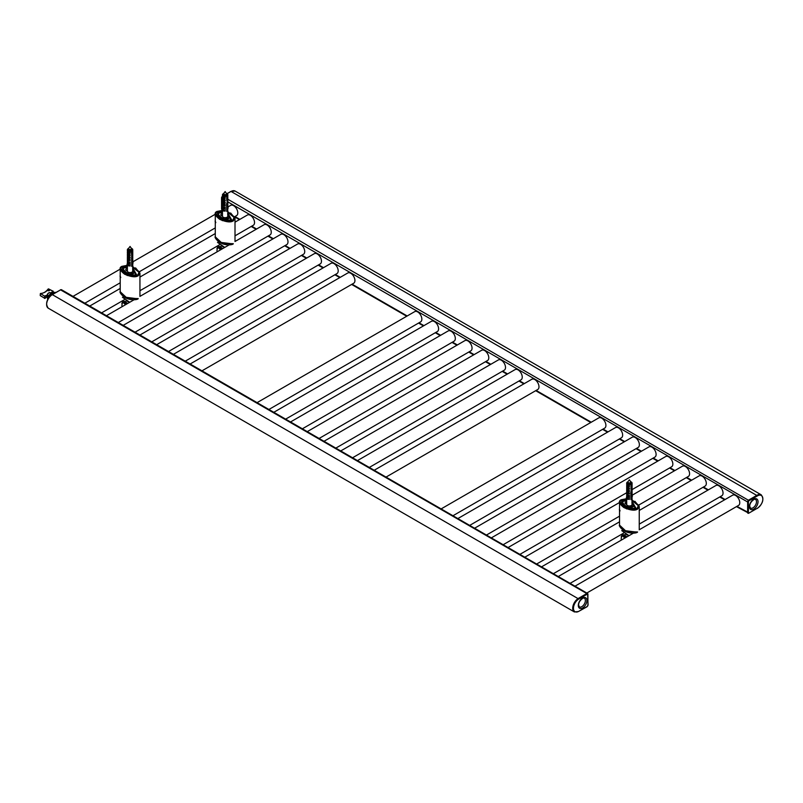 <?xml version="1.0" encoding="UTF-8"?>
<svg xmlns="http://www.w3.org/2000/svg" width="803" height="803" viewBox="0 0 803 803"><rect width="100%" height="100%" fill="white"/><g stroke="black" fill="none" stroke-linecap="round" stroke-linejoin="round"><path stroke-width="1.2" d="M268.905 409.47L420.621 321.873A5.912 3.413 -120 0 0 421.535 317.135A5.912 3.413 -120 0 0 417.67 311.925A5.912 3.413 -120 0 0 414.709 311.634L257.07 402.644M452.962 515.737L604.679 428.14A5.912 3.413 -120 0 0 605.592 423.402A5.912 3.413 -120 0 0 601.728 418.182A5.912 3.413 -120 0 0 598.767 417.891L441.128 508.911M235.008 235.831L253.296 225.272A5.912 3.413 -120 0 0 254.21 220.534A5.912 3.413 -120 0 0 250.345 215.314A5.912 3.413 -120 0 0 247.384 215.023L235.008 222.17M285.637 419.136L437.354 331.539A5.912 3.413 -120 0 0 438.267 326.791A5.912 3.413 -120 0 0 434.403 321.581A5.912 3.413 -120 0 0 431.442 321.29L273.803 412.3M469.695 525.393L621.412 437.796A5.912 3.413 -120 0 0 622.325 433.058A5.912 3.413 -120 0 0 618.461 427.848A5.912 3.413 -120 0 0 615.5 427.557L457.861 518.567M118.312 322.525L270.029 234.928A5.912 3.413 -120 0 0 270.942 230.19A5.912 3.413 -120 0 0 267.078 224.981A5.912 3.413 -120 0 0 264.117 224.689L234.988 241.502M302.37 428.792L454.086 341.195A5.912 3.413 -120 0 0 455 336.457A5.912 3.413 -120 0 0 451.135 331.248A5.912 3.413 -120 0 0 448.174 330.946L290.535 421.966M486.427 535.059L638.144 447.462A5.912 3.413 -120 0 0 639.058 442.724A5.912 3.413 -120 0 0 635.193 437.505A5.912 3.413 -120 0 0 632.232 437.213L474.593 528.223M135.045 332.191L286.761 244.594A5.912 3.413 -120 0 0 287.675 239.856A5.912 3.413 -120 0 0 283.81 234.637A5.912 3.413 -120 0 0 280.849 234.346L123.21 325.356M319.102 438.458L470.819 350.861A5.912 3.413 -120 0 0 471.732 346.113A5.912 3.413 -120 0 0 467.868 340.904A5.912 3.413 -120 0 0 464.907 340.613L307.268 431.623M503.16 544.715L654.877 457.118A5.912 3.413 -120 0 0 655.79 452.38A5.912 3.413 -120 0 0 651.926 447.171A5.912 3.413 -120 0 0 648.965 446.88L491.326 537.89M151.777 341.847L303.494 254.25A5.912 3.413 -120 0 0 304.407 249.512A5.912 3.413 -120 0 0 300.543 244.303A5.912 3.413 -120 0 0 297.582 244.012L139.943 335.022M335.835 448.114L487.551 360.517A5.912 3.413 -120 0 0 488.465 355.779A5.912 3.413 -120 0 0 484.6 350.56A5.912 3.413 -120 0 0 481.639 350.269L324 441.289M632.081 489.609L671.609 466.784A5.912 3.413 -120 0 0 672.523 462.036A5.912 3.413 -120 0 0 668.658 456.827A5.912 3.413 -120 0 0 665.697 456.536L508.058 547.546M168.51 351.513L320.226 263.916A5.912 3.413 -120 0 0 321.14 259.168A5.912 3.413 -120 0 0 317.275 253.959A5.912 3.413 -120 0 0 314.314 253.668L156.675 344.678M352.567 457.77L504.284 370.173A5.912 3.413 -120 0 0 505.197 365.435A5.912 3.413 -120 0 0 501.333 360.226A5.912 3.413 -120 0 0 498.372 359.935L340.733 450.945M638.857 505.017L688.342 476.44A5.912 3.413 -120 0 0 689.255 471.702A5.912 3.413 -120 0 0 685.391 466.493A5.912 3.413 -120 0 0 682.43 466.192L632.212 495.19M185.242 361.169L336.959 273.572A5.912 3.413 -120 0 0 337.872 268.834A5.912 3.413 -120 0 0 334.008 263.625A5.912 3.413 -120 0 0 331.047 263.324L173.408 354.344M369.3 467.436L521.017 379.839A5.912 3.413 -120 0 0 521.93 375.101A5.912 3.413 -120 0 0 518.065 369.882A5.912 3.413 -120 0 0 515.104 369.591L357.465 460.601M639.248 524.108L705.074 486.106A5.912 3.413 -120 0 0 705.988 481.358A5.912 3.413 -120 0 0 702.123 476.149A5.912 3.413 -120 0 0 699.162 475.858L639.248 510.447M201.975 370.835L353.691 283.238A5.912 3.413 -120 0 0 354.605 278.49A5.912 3.413 -120 0 0 350.74 273.281A5.912 3.413 -120 0 0 347.779 272.99L190.14 364M386.032 477.092L537.749 389.495A5.912 3.413 -120 0 0 538.662 384.757A5.912 3.413 -120 0 0 534.798 379.548A5.912 3.413 -120 0 0 531.837 379.257L374.198 470.267M570.08 583.359L721.807 495.762A5.912 3.413 -120 0 0 722.72 491.024A5.912 3.413 -120 0 0 718.856 485.805A5.912 3.413 -120 0 0 715.895 485.514L639.228 529.779M586.812 593.015L738.539 505.418A5.912 3.413 -120 0 0 739.453 500.681A5.912 3.413 -120 0 0 735.588 495.471A5.912 3.413 -120 0 0 732.627 495.18L574.988 586.19M234.617 216.74L236.574 215.616A5.912 3.413 -120 0 0 237.477 210.868A5.912 3.413 -120 0 0 233.613 205.658A5.912 3.413 -120 0 0 230.652 205.367L227.972 206.913M121.946 266.335L127.065 265.371L121.946 266.335C118.784 267.7 119.677 270.32 124.606 274.194C131.12 277.005 135.657 277.517 138.216 275.73L139.702 272.117L132.806 266.676L139.943 273.211L135.577 267.881M132.696 267.369L132.736 266.054L132.736 267.339A2.69 1.556 180 0 1 132.766 267.57A2.69 1.556 180 0 1 132.646 268.031L132.716 268.031A2.76 1.596 0 0 0 132.836 267.57A2.76 1.596 0 0 0 132.806 267.329L138.999 272.307L137.634 275.389C135.787 276.945 131.853 276.543 125.83 274.204C120.601 270.39 119.496 267.881 122.528 266.666L127.386 265.843M137.875 298.806L124.756 297.16M127.386 268.614A1.887 1.084 0 0 0 125.73 269.688A1.887 1.084 0 0 0 126.272 270.46L127.396 271.103M129.956 272.578L131.22 273.311A1.887 1.084 0 0 0 133.268 273.552A1.887 1.084 0 0 0 134.432 272.548A1.887 1.084 0 0 0 133.88 271.775L132.736 271.163A2.69 1.556 180 0 1 131.009 272.488A2.69 1.556 180 0 1 128.179 272.127A2.69 1.556 180 0 1 127.386 271.033L127.386 265.562M132.836 269.216L135.767 274.405C134.743 275.519 131.772 274.967 126.864 272.759C123.441 270.209 122.618 268.573 124.385 267.831L127.386 267.469M132.836 268.162L136.701 274.897C134.743 276.312 131.15 275.76 125.91 273.241C121.996 270.541 121.173 268.553 123.461 267.248L127.386 266.646M124.806 301.396L127.225 303.193M126.091 300.784L129.664 302.319M122.447 302.651L122.588 302.089C121.394 303.986 121.634 303.976 123.331 302.079M122.698 301.777L125.971 304.447M122.076 303.303L122.377 302.731M123.732 301.777L124.686 301.326L123.732 301.767M122.749 301.727L123.501 301.386L126.493 304.146M123.883 301.988L125.208 301.486M136.47 312.046L137.393 311.664M121.875 305.632L122.136 306.656M217.011 211.44L222.14 210.486L217.011 211.44C213.859 212.815 214.742 215.435 219.671 219.299C226.185 222.12 230.732 222.632 233.292 220.835L234.777 217.232L227.891 211.701L235.008 218.316L230.642 212.986M227.901 212.273L234.064 217.422L232.699 220.504C230.852 222.06 226.918 221.658 220.905 219.319C215.666 215.505 214.572 212.996 217.593 211.781L222.461 210.948M232.95 243.911L219.831 242.265M222.461 213.718A1.887 1.084 0 0 0 220.795 214.802A1.887 1.084 0 0 0 221.347 215.575L222.461 216.218M225.021 217.693L226.295 218.426A1.887 1.084 0 0 0 228.343 218.657A1.887 1.084 0 0 0 229.507 217.653A1.887 1.084 0 0 0 228.955 216.89L227.841 216.248A2.69 1.556 180 0 1 226.075 217.603A2.69 1.556 180 0 1 223.244 217.242A2.69 1.556 180 0 1 222.461 216.137L222.461 210.677M227.831 214.24L227.711 215.063L227.891 214.351L230.842 219.51C229.809 220.624 226.847 220.072 221.929 217.864C218.516 215.324 217.693 213.678 219.46 212.946L222.461 212.574M227.901 213.267L231.766 220.012C229.819 221.427 226.225 220.875 220.986 218.356C217.061 215.656 216.248 213.658 218.526 212.363L222.461 211.761M219.881 246.501L222.301 248.308M222.682 248.609L219.731 246.35M221.156 245.889L224.73 247.424M220.664 249.773L217.663 247.204C216.459 249.101 216.71 249.091 218.396 247.183M218.807 246.882L219.761 246.441L218.797 246.872M221.046 249.552L217.774 246.892L218.496 246.471L221.568 249.251L218.577 246.491L217.844 246.832M217.663 247.204L218.577 246.501L221.588 249.241M218.958 247.093L220.283 246.601M231.535 257.161L233.191 256.207M216.951 250.737L217.201 251.771M232.468 256.819A27.232 15.729 60 0 1 232.428 256.809L233.201 256.197M621.251 499.717L626.38 498.763L621.251 499.717C618.099 501.092 618.983 503.712 623.911 507.576C630.425 510.387 634.972 510.899 637.532 509.112L639.017 505.509L632.132 499.978L639.248 506.593L634.882 501.263M632.142 500.55L638.305 505.699L636.94 508.781C635.093 510.327 631.158 509.935 625.146 507.586C619.906 503.782 618.812 501.273 621.833 500.058L626.701 499.225M637.191 532.188L624.072 530.542M626.701 501.995A1.887 1.084 0 0 0 625.035 503.079A1.887 1.084 0 0 0 625.587 503.842L626.701 504.495M629.261 505.97L630.536 506.703A1.887 1.084 0 0 0 632.583 506.934A1.887 1.084 0 0 0 633.748 505.93A1.887 1.084 0 0 0 633.196 505.167L632.081 504.525A2.69 1.556 180 0 1 630.315 505.87A2.69 1.556 180 0 1 627.484 505.519A2.69 1.556 180 0 1 626.701 504.414L626.701 498.944M632.142 502.598L635.083 507.787C634.049 508.901 631.088 508.349 626.169 506.141C622.757 503.591 621.934 501.955 623.7 501.223L626.701 500.851M632.142 501.544L636.006 508.279C634.059 509.694 630.465 509.142 625.226 506.623C621.301 503.933 620.488 501.935 622.767 500.64L626.701 500.038M624.122 534.778L626.541 536.585M625.396 534.166L628.97 535.701M621.763 536.033L621.903 535.471C620.699 537.368 620.95 537.368 622.636 535.46M625.828 537.518L622.696 534.738L625.808 537.528L622.807 534.768L621.903 535.471L625.286 537.829M621.381 536.685L621.693 536.113M623.048 535.159L624.001 534.718L623.038 535.149M623.911 535.189L623.319 535.521M623.198 535.37L624.523 534.868M635.775 545.438L637.512 544.434M621.191 539.014L621.351 540.098M48.762 297.752L48.009 298.224M48.551 298.064L47.999 298.375M54.293 293.326L53.57 292.904L52.285 294.49M54.544 292.342L55.849 292.433L53.57 292.904A6.404 3.694 -60 0 1 54.062 292.593M55.317 292.734L54.594 292.322A6.454 3.724 -60 0 0 53.57 292.904L52.305 294.47M48.07 298.836L47.779 299.378M49.033 295.233L47.789 295.936L49.415 296.909M133.8 273.351L131.822 272.217L133.8 273.351L131.802 272.217L131.772 272.789A1.696 0.974 180 0 1 131.391 273.401M226.847 217.352L226.847 217.894A1.696 0.974 180 0 1 226.466 218.516M631.088 505.619L631.088 506.171A1.696 0.974 180 0 1 630.706 506.793M131.511 249.592L131.662 249.663A1.887 1.084 0 0 0 131.612 248.438L131.983 248.639A2.69 1.556 180 0 1 132.766 249.733A2.69 1.556 180 0 1 132.234 250.656L131.541 249.783L132.234 250.656L132.625 256.277L132.073 250.707M127.928 248.8L128.5 248.478A1.887 1.084 0 0 0 128.751 249.843A1.887 1.084 0 0 0 131.1 249.984L130.979 249.904M131.883 260.915L132.525 260.162L132.625 256.277M128.47 248.488L127.928 248.81A2.69 1.556 180 0 0 127.386 249.733A2.69 1.556 180 0 0 128.179 250.827A2.69 1.556 180 0 0 131.682 250.978L131.682 266.345L132.234 266.024L132.525 260.162M131.722 258.395L131.883 259.851M131.702 258.446L132.615 256.398M132.836 270.39L132.716 271.002M132.666 260.072A2.69 1.556 180 0 1 132.766 260.493L132.716 258.064M132.716 255.645L132.766 258.034A2.69 1.556 180 0 1 132.766 258.044L132.766 258.044M132.766 255.635L132.766 255.635A2.69 1.556 180 0 0 132.766 255.615L132.766 253.216A2.69 1.556 180 0 1 132.766 253.216L132.716 253.226M132.766 253.206L132.766 250.807A2.69 1.556 180 0 1 132.766 250.807L132.716 250.817M130.056 252.353L130.106 253.296L128.179 253.216L127.386 250.807A2.69 1.556 180 0 1 127.386 250.767A2.69 1.556 180 0 0 128.179 251.881A2.69 1.556 180 0 0 130.106 252.343L130.056 252.353A2.64 1.526 180 0 1 128.199 251.891M130.056 254.772L130.106 255.705L128.179 255.625L127.386 253.216A2.69 1.556 180 0 1 127.386 253.186A2.69 1.556 180 0 0 128.179 254.3A2.69 1.556 180 0 0 130.106 254.752L130.056 254.772A2.64 1.526 180 0 1 128.199 254.31M130.056 257.181A2.64 1.526 180 0 1 128.199 256.729A2.69 1.556 180 0 0 130.106 257.171L130.106 258.124L128.179 258.044L127.386 255.635M130.056 259.6A2.64 1.526 180 0 1 128.199 259.138A2.69 1.556 180 0 0 130.106 259.58L130.106 260.543L128.179 260.453L127.386 258.967L127.386 260.493A2.69 1.556 180 0 1 127.386 260.473L127.386 263.023M127.807 261.256L126.964 265.221L127.928 265.783L128.871 261.878A2.69 1.556 180 0 1 128.179 261.587A2.69 1.556 180 0 1 127.677 261.186L127.486 260.905A2.69 1.556 180 0 1 127.386 260.493M129.163 261.979L129.353 261.989A2.69 1.556 180 0 0 130.106 262.039L130.106 266.024L128.229 265.763M132.766 266.265L132.766 260.503A2.69 1.556 180 0 0 132.766 260.493M132.766 267.981L132.766 268.985M132.646 268.212L132.836 268.985M132.746 268.925L132.716 268.212M132.766 269.135L132.646 269.949L132.836 269.135M132.806 269.768L132.706 270.33M132.766 270.27L132.676 271.163M132.716 268.152A2.76 1.596 0 0 0 132.836 267.68A2.76 1.596 0 0 0 132.836 267.63M132.836 267.971L132.766 268.714M132.836 269.105L132.716 269.949L132.716 268.995M127.386 258.998L127.386 258.044M132.766 262.3L133.117 262.942M132.766 261.467L132.766 262.892M131.692 261.206L132.073 266.034L131.863 260.965M132.234 266.024L131.722 265.833M132.053 260.493L131.722 261.256M131.853 259.74L132.535 260.001M131.531 258.857L132.033 260.403L131.521 258.857L132.174 256.779M131.682 255.244L131.722 250.937L131.16 249.974L131.692 255.284M131.702 255.173L132.194 256.709L131.732 255.203M131.682 250.978L131.1 249.984M130.076 253.246L128.199 253.166L127.426 251.71L130.106 253.296M130.076 255.655L128.199 255.575L127.426 254.129L130.106 255.705M130.076 258.074L128.199 257.994L127.426 256.548L130.106 258.124M130.076 260.483L128.199 260.413L127.426 258.957L130.106 260.543M129.403 262.28L128.339 265.652M127.918 261.417L126.924 265.181L127.918 265.823M128.54 265.09L130.076 265.974L126.924 265.181L127.777 261.296M128.47 261.738L129.313 262.009M226.717 194.788L226.727 194.778A1.887 1.084 0 0 0 226.677 193.553A2.69 1.556 180 0 1 227.048 193.744L227.048 193.744A2.69 1.556 180 0 1 227.841 194.848A2.69 1.556 180 0 1 227.309 195.771L226.576 194.707M223.585 193.583L223.575 193.593A1.887 1.084 0 0 0 223.816 194.958A1.887 1.084 0 0 0 226.175 195.099L226.757 196.093A2.69 1.556 180 0 1 223.244 195.942A2.69 1.556 180 0 1 222.461 194.848A2.69 1.556 180 0 1 222.993 193.914L223.585 193.583L222.993 193.914M226.727 194.778L227.691 201.392L226.797 199.576M226.958 206.03L227.59 205.267L227.691 201.392M226.044 195.009L226.767 196.032L227.239 201.884L226.587 203.972L226.757 211.46L227.309 211.139L227.59 205.267M226.787 203.5L226.958 204.956M226.777 203.55L227.691 201.503M227.901 213.086L227.711 213.869M227.901 215.375L227.781 216.117M227.721 211.811L227.841 203.159A2.69 1.556 180 0 1 227.841 203.159L227.781 203.169M227.841 203.139L227.841 200.74A2.69 1.556 180 0 1 227.841 200.74L227.781 200.76M227.841 200.73L227.781 198.341M227.841 198.331L227.841 198.331A2.69 1.556 180 0 0 227.841 198.311L227.781 195.922M222.461 194.848L222.461 195.902A2.69 1.556 180 0 1 222.461 195.882A2.69 1.556 180 0 0 223.244 196.996A2.69 1.556 180 0 0 225.181 197.448L225.181 198.401L223.244 198.321L222.461 196.835L222.461 198.311A2.69 1.556 180 0 1 222.461 198.301A2.69 1.556 180 0 0 223.244 199.415A2.69 1.556 180 0 0 225.181 199.867L225.181 200.82L223.244 200.74L222.461 199.254L222.461 200.73A2.69 1.556 180 0 1 222.461 200.71M222.461 201.694L223.264 203.109L225.141 203.179L222.491 201.653L222.461 200.74A2.69 1.556 180 0 0 223.244 201.824A2.69 1.556 180 0 0 225.181 202.286L225.181 203.239L223.244 203.159L222.461 201.663L222.461 203.139A2.69 1.556 180 0 1 222.461 203.129M222.461 204.103L223.264 205.518L225.141 205.598L222.491 204.072L222.461 203.159A2.69 1.556 180 0 0 223.244 204.243A2.69 1.556 180 0 0 225.181 204.695L225.181 205.648L223.244 205.568L222.461 204.082L222.461 205.598A2.69 1.556 180 0 1 222.461 205.588L222.461 208.138M222.883 206.371L222.029 210.336L223.003 210.898L223.947 206.993A2.69 1.556 180 0 1 223.244 206.702A2.69 1.556 180 0 1 222.742 206.301L222.561 206.02A2.69 1.556 180 0 1 222.461 205.598M224.238 207.084L224.428 207.094A2.69 1.556 180 0 0 225.181 207.154L225.181 211.139L223.294 210.878M227.821 212.484A2.69 1.556 180 0 1 227.841 212.685A2.69 1.556 180 0 1 227.711 213.146L227.781 213.146A2.76 1.596 0 0 0 227.901 212.685A2.76 1.596 0 0 0 227.871 212.444L227.861 212.313M227.711 213.327L227.711 214.361L227.781 213.327M227.711 214.913L227.831 215.565M227.781 213.257A2.76 1.596 0 0 0 227.901 212.795A2.76 1.596 0 0 0 227.901 212.735M227.901 214.22L227.781 215.063L227.781 214.11M222.461 199.274L223.264 200.69L225.141 200.77L222.491 199.244L222.461 198.331M222.461 196.865L223.264 198.271L225.141 198.351L222.491 196.825L222.461 195.912M227.841 207.415L228.182 208.057M227.841 206.572L227.841 207.997M223.545 193.603L224.127 193.272L223.545 193.603M226.767 206.321L227.149 211.149L226.938 206.08M227.309 211.139L226.797 210.948M226.607 203.912L227.139 205.548L226.587 204.082M226.918 204.855L227.6 205.106M226.767 200.278L227.259 201.874L226.587 203.972M226.767 196.083L226.757 200.399M222.461 198.311L225.121 199.877A2.64 1.526 180 0 1 223.264 199.425M223.405 210.767L224.318 207.094M222.993 206.532L221.989 210.296L222.993 210.938M223.545 206.853L224.348 207.254L223.184 210.938L222.06 210.436L222.863 206.451M224.188 207.124L224.76 206.913M223.615 210.205L225.181 211.139M223.204 210.968L225.141 211.089M53.269 292.693L53.269 291.539L51.031 293.296M47.507 294.36L47.558 295.494L44.918 296.357L40.451 293.507C43.964 293.185 46.604 291.66 48.381 288.929L53.028 291.238L50.73 293.055M40.22 295.313L40.391 293.486L44.918 296.357L44.918 298.405L47.016 296.759M47.056 294.952L47.367 294.982A2.56 1.476 120 0 1 49.013 292.834A2.56 1.476 120 0 1 50.288 292.714C48.672 292.613 47.688 293.316 47.317 294.821L47.166 295.534A2.821 1.626 -60 0 0 47.166 296.648L47.367 296.749A2.56 1.476 120 0 0 47.507 296.949M47.156 295.183L47.558 295.494A2.56 1.476 120 0 0 47.558 296.668L47.317 296.618M46.986 295.193L44.777 296.006L44.536 298.405L47.558 296.668M47.929 290.706C47.447 289.783 47.949 289.391 49.435 289.522C49.916 290.475 49.415 290.867 47.929 290.706L49.284 289.823L49.244 290.676M45.149 292.071L48.541 288.889L53.269 291.308M53.349 292.643L53.199 291.188L48.2 288.98C45.952 291.911 43.342 293.406 40.391 293.486L40.27 295.645L44.918 298.405L40.401 295.645M47.307 294.831L47.317 294.821A2.429 1.405 -60 0 1 49.605 292.613M47.989 290.666L49.525 290.194M630.817 482.984L630.967 483.055A1.887 1.084 0 0 0 630.917 481.83M627.826 481.86L627.816 481.87A1.887 1.084 0 0 0 628.056 483.225A1.887 1.084 0 0 0 630.415 483.376L630.997 484.36A2.69 1.556 180 0 1 627.484 484.219A2.69 1.556 180 0 1 626.701 483.115A2.69 1.556 180 0 1 627.233 482.191L627.826 481.86M631.389 484.089L631.549 488.023L631.038 487.843L631.76 489.71L631.549 484.048L630.857 483.175L631.549 484.048A2.69 1.556 180 0 0 632.081 483.115L632.081 484.169A2.69 1.556 180 0 1 632.081 484.189L632.081 486.588A2.69 1.556 180 0 1 632.081 486.608L632.081 489.007A2.69 1.556 180 0 1 632.081 489.017L632.081 491.416A2.69 1.556 180 0 1 632.081 491.436L632.081 493.875A2.69 1.556 180 0 1 632.081 493.895L632.051 499.436M631.198 494.307L631.831 493.544L631.931 489.659M630.285 483.286L631.007 484.309L631.479 490.161L630.827 492.249L630.997 499.737L631.549 499.416L631.831 493.544M631.028 491.777L631.198 493.233M631.017 491.827L631.931 489.78M632.081 501.363L632.021 502.096M632.102 503.381L632.021 504.394M630.957 481.86A2.69 1.556 180 0 1 631.288 482.021L631.288 482.021A2.69 1.556 180 0 1 632.081 483.115M629.361 485.735A2.64 1.526 180 0 1 627.504 485.283A2.69 1.556 180 0 0 629.422 485.725L629.422 486.678L627.484 486.598L626.701 484.189M629.361 488.154A2.64 1.526 180 0 1 627.504 487.692A2.69 1.556 180 0 0 629.422 488.144L629.422 489.097L627.484 489.017L626.701 487.531L626.701 489.007A2.69 1.556 180 0 1 626.701 488.987M626.701 489.971L626.701 489.017A2.69 1.556 180 0 0 627.484 490.101A2.69 1.556 180 0 0 629.422 490.553L629.422 491.506L627.484 491.426L626.701 489.94L626.701 491.416A2.69 1.556 180 0 1 626.701 491.406M629.361 492.982A2.64 1.526 180 0 1 627.504 492.53A2.69 1.556 180 0 0 629.422 492.972L629.422 493.925L627.484 493.845L626.701 492.359L626.701 493.875A2.69 1.556 180 0 1 626.701 493.865L626.701 496.415M627.123 494.638L626.27 498.613L627.243 499.165L628.187 495.26A2.69 1.556 180 0 1 627.484 494.979A2.69 1.556 180 0 1 626.982 494.578L626.802 494.297A2.69 1.556 180 0 1 626.701 493.875M628.478 495.361L628.669 495.371A2.69 1.556 180 0 0 629.422 495.431L629.422 499.416L627.534 499.155M632.001 500.751L632.071 500.751A2.69 1.556 180 0 1 632.081 500.952A2.69 1.556 180 0 1 631.951 501.423L632.021 501.423A2.76 1.596 0 0 0 632.142 500.952A2.76 1.596 0 0 0 632.112 500.721L632.102 500.59M631.951 501.604L631.951 502.638L632.021 501.604M632.071 502.517L631.951 503.34L632.142 502.517M632.081 503.1L632.061 503.842M632.102 499.576L631.961 500.088M632.021 501.534A2.76 1.596 0 0 0 632.142 501.072A2.76 1.596 0 0 0 632.142 501.012M632.142 502.497L632.021 503.34L632.021 502.377M626.701 492.38L626.701 491.436A2.69 1.556 180 0 0 627.484 492.52M626.701 487.551L626.701 486.608M632.081 495.692L632.423 496.324M632.081 494.849L632.081 496.274M627.233 482.191L627.775 481.88M631.007 494.588L631.389 499.416L631.178 494.347M631.549 499.416L631.038 499.215M631.369 493.885L630.997 499.737M631.158 493.132L631.841 493.383M631.007 488.555L631.379 493.825L630.827 492.249M631.007 484.36L630.997 488.676M629.381 486.628L627.504 486.548L626.731 485.102L629.422 486.678M629.381 489.047L627.504 488.967L626.731 487.511L629.422 489.097M629.381 491.456L627.504 491.376L626.731 489.93L629.422 491.506M629.381 493.875L627.504 493.795L626.731 492.349L629.422 493.925M628.428 495.391L629 495.19L628.588 496.083L628.558 495.371M627.233 494.809L626.23 498.573L627.233 499.205M627.785 495.12L628.588 495.531L627.263 499.275L626.23 498.573L627.103 494.728M628.709 495.662L627.394 499.275M627.856 498.482L629.422 499.416M627.444 499.245L629.381 499.366M137.403 311.705A27.232 15.729 60 0 1 137.353 311.694L138.196 311.052M46.634 304.297A7.528 4.346 -60 0 1 51.954 294.862L60.697 289.813A1.616 0.933 -60 0 1 61.5 289.732L60.426 289.783L586.782 593.547L578.411 598.376A8.07 4.657 120 0 0 573.141 605.482A8.07 4.657 120 0 0 574.376 611.946L578.411 611.545M221.558 208.358L221.558 197.819A1.074 0.622 -60 0 1 222.321 196.504L221.558 198.261A1.616 0.933 -60 0 1 222.461 196.444M60.315 290.034L52.065 294.621C46.464 299.429 45.209 303.966 48.3 308.211A8.07 4.657 -60 0 1 47.056 301.747A8.07 4.657 -60 0 1 52.325 294.641L578.792 599.038A7.528 4.346 120 0 0 573.472 608.252A7.528 4.346 120 0 0 578.792 611.324L587.164 606.496A1.074 0.622 120 0 0 587.916 605.181L587.916 604.739M587.916 605.181L587.916 594.2A1.616 0.933 120 0 0 587.585 593.467A1.616 0.933 120 0 0 586.782 593.547L587.164 594.2L578.792 599.038M587.916 594.642A1.074 0.622 120 0 0 587.164 594.2M748.396 501.985L748.396 512.525A1.074 0.622 120 0 0 749.159 512.966L757.53 508.138A7.528 4.346 120 0 0 762.85 498.914A7.528 4.346 120 0 0 757.53 495.842L749.159 500.67A1.074 0.622 120 0 0 748.396 501.985L747.643 501.985L747.643 512.525A1.616 0.933 120 0 0 747.974 513.268A1.616 0.933 120 0 0 748.777 513.187L736.461 506.623M758.022 501.704A6.073 3.513 -60 0 1 753.726 509.152A6.073 3.513 -60 0 1 749.43 506.663A6.073 3.513 -60 0 1 753.726 499.225A6.073 3.513 -60 0 1 758.022 501.704M578.301 605.462A6.073 3.513 -60 0 1 582.597 598.024A6.073 3.513 -60 0 1 586.893 600.503A6.073 3.513 -60 0 1 582.597 607.951A6.073 3.513 -60 0 1 578.301 605.462M748.396 512.525L736.933 506.352M749.159 512.966L757.149 508.359M725.109 499.516L720.201 496.686M708.376 489.86L703.468 487.03M691.644 480.194L686.736 477.373M674.911 470.538L670.003 467.707M658.179 460.882L653.271 458.051M641.446 451.216L636.538 448.385M624.714 441.56L619.806 438.729M607.981 431.894L603.073 429.063M591.249 422.237L536.143 390.429M524.319 383.593L519.411 380.763M507.586 373.937L502.678 371.106M490.854 364.271L485.945 361.44M474.121 354.615L469.213 351.784M457.389 344.949L452.48 342.128M440.656 335.293L435.748 332.462M423.924 325.637L419.015 322.806M407.191 315.97L352.085 284.162M340.261 277.326L335.363 274.506M323.529 267.67L318.63 264.839M306.796 258.014L301.898 255.183M290.064 248.348L285.165 245.517M273.331 238.692L268.433 235.861M256.599 229.026L251.7 226.195M239.866 219.37L234.968 216.539M222.23 209.192L221.558 208.8L221.558 198.261L222.461 198.783M221.889 209.533A1.616 0.933 -60 0 1 221.558 208.8L222.13 209.673M757.53 508.138L757.41 508.379C763.021 503.571 764.275 499.034 761.184 494.789A8.07 4.657 120 0 0 757.149 495.18L748.777 500.018A1.616 0.933 120 0 0 747.643 501.985L227.841 201.884M757.53 495.842L231.063 191.455A8.07 4.657 -60 0 1 235.098 191.054L761.184 494.789M749.159 500.67L227.841 199.254M578.792 611.324L587.043 606.747L588.077 604.96L587.585 593.467L61.5 289.732M227.068 193.754L230.792 191.425L235.098 191.054M230.682 191.676L226.918 193.664M756.496 501.704A4.999 2.891 -60 0 1 754.318 506.743A4.999 2.891 -60 0 1 750.464 508.078L749.741 506.231C749.621 501.333 756.165 497.77 755.462 499.416A4.999 2.891 -60 0 1 756.496 501.704M585.377 600.503A4.999 2.891 -60 0 1 583.189 605.542A4.999 2.891 -60 0 1 579.334 606.877L578.612 605.03C578.491 600.132 585.046 596.569 584.333 598.215A4.999 2.891 -60 0 1 585.377 600.503M138.216 275.73L139.943 273.211L139.943 295.996M138.257 298.586L127.195 298.284L120.219 291.73L120.219 268.945L121.915 266.325L120.219 268.945L127.195 275.499L138.257 275.79M127.386 270.25A1.937 1.114 0 0 0 126.362 270.511A1.887 1.084 0 0 1 127.386 270.24L126.372 270.511M133.88 271.775L133.88 273.311M124.385 267.831A16.13 9.315 60 0 1 123.461 267.248A16.13 9.315 60 0 0 122.528 266.666M135.767 274.405A16.13 9.315 -120 0 0 136.701 274.897A16.13 9.315 -120 0 1 137.634 275.389M122.437 297.21L129.715 302.279M122.217 306.616L121.875 305.26L122.207 306.616M125.589 304.668L122.588 302.089M124.445 302.621L125.439 302.048M125.047 301.697L124.094 302.239M124.575 302.741L125.579 302.169M124.595 301.808L124.063 302.109M120.219 275.369A2.6 1.506 120 0 0 120.119 275.901A2.6 1.506 120 0 0 120.219 276.844M120.219 275.841A2.69 1.556 120 0 0 120.219 276.704M233.292 220.835L235.008 218.316L235.008 241.111M233.322 243.7L222.27 243.399L215.284 236.845L215.284 214.05L216.981 211.44L215.284 214.05L222.27 220.614L233.322 220.905M222.461 215.365A1.937 1.114 0 0 0 221.427 215.616A1.887 1.084 0 0 1 222.461 215.345L221.447 215.626M228.875 218.466L226.878 217.332M228.955 216.89L228.955 218.426M219.46 212.946A16.13 9.315 60 0 1 218.526 212.363A16.13 9.315 60 0 0 217.593 211.781M230.842 219.51A16.13 9.315 -120 0 0 231.766 220.012A16.13 9.315 -120 0 1 232.699 220.504M217.513 242.325L224.78 247.394M220.022 246.712L219.078 247.254L220.022 246.712M219.52 247.725L220.504 247.153M220.112 246.802L219.169 247.354M219.651 247.856L220.644 247.274M219.671 246.912L219.129 247.224M215.284 220.474A2.6 1.506 120 0 0 215.184 221.006A2.6 1.506 120 0 0 215.284 221.959M215.284 220.945A2.69 1.556 120 0 0 215.284 221.819M637.532 509.112L639.248 506.593L639.248 529.388M637.562 531.967L626.511 531.676L619.525 525.112L619.525 502.327L621.221 499.717L619.525 502.327L626.511 508.881L637.562 509.182M626.701 503.632A1.937 1.114 0 0 0 625.667 503.893A1.887 1.084 0 0 1 626.701 503.622L625.688 503.903M633.115 506.743L631.118 505.609M633.196 505.167L633.196 506.703M623.7 501.223A16.13 9.315 60 0 1 622.767 500.64A16.13 9.315 60 0 0 621.833 500.058M635.083 507.787A16.13 9.315 -120 0 0 636.006 508.279A16.13 9.315 -120 0 1 636.94 508.781M621.753 530.592L629.02 535.671M624.905 538.05L621.903 535.471M624.262 534.989L623.319 535.531L624.262 534.989M623.76 536.002L624.744 535.43M624.353 535.079L623.409 535.631M623.891 536.123L624.885 535.551M621.341 540.108L621.191 538.763L621.442 540.048M619.525 508.751A2.6 1.506 120 0 0 619.424 509.283A2.6 1.506 120 0 0 619.525 510.236M619.525 509.222A2.69 1.556 120 0 0 619.525 510.096M52.215 293.135L49.224 295.123A1.345 0.773 120 0 0 49.585 294.701L49.666 294.701A3.222 1.867 -60 0 1 52.325 293.165L53.018 293.557M52.586 293.155L52.325 293.165A1.074 0.622 120 0 0 52.777 293.075L53.209 293.326M47.819 295.986A4.708 2.72 120 0 0 47.487 297.993M49.595 296.698L48.039 295.805L49.224 295.123A1.074 0.622 120 0 0 49.666 294.701L50.91 295.414M49.224 295.123L50.448 295.825M47.738 299.469A4.979 2.871 -60 0 1 47.477 298.104A4.979 2.871 -60 0 1 47.869 296.016L47.809 299.67M47.869 299.208L47.919 298.415M131.17 247.997A1.546 0.893 180 0 1 131.491 248.268A1.546 0.893 180 0 1 130.959 249.372A1.546 0.893 180 0 1 128.982 249.261A1.546 0.893 180 0 1 128.661 248.268L128.39 249.071A1.696 0.974 180 0 1 128.53 248.669M131.632 248.669A1.696 0.974 180 0 1 131.772 249.071A1.696 0.974 180 0 1 130.728 249.974A1.696 0.974 180 0 1 128.881 249.763A1.696 0.974 180 0 1 128.39 249.071M133.298 273.06A3.252 1.877 180 0 1 133.017 273.602M226.245 193.111A1.546 0.893 180 0 1 226.566 193.382A1.546 0.893 180 0 1 226.024 194.477A1.546 0.893 180 0 1 224.057 194.376A1.546 0.893 180 0 1 223.736 193.382L223.455 194.185A1.696 0.974 180 0 1 223.605 193.784M226.697 193.784A1.696 0.974 180 0 1 226.847 194.185A1.696 0.974 180 0 1 225.794 195.089A1.696 0.974 180 0 1 223.957 194.878A1.696 0.974 180 0 1 223.455 194.185M228.363 218.175A3.252 1.877 180 0 1 228.082 218.707M630.485 481.388A1.546 0.893 180 0 1 630.807 481.649A1.546 0.893 180 0 1 630.265 482.754A1.546 0.893 180 0 1 628.297 482.653A1.546 0.893 180 0 1 627.976 481.649L627.695 482.452A1.696 0.974 180 0 1 627.846 482.061M630.937 482.061A1.696 0.974 180 0 1 631.088 482.452A1.696 0.974 180 0 1 630.034 483.356A1.696 0.974 180 0 1 628.197 483.145A1.696 0.974 180 0 1 627.695 482.452M632.603 506.452A3.252 1.877 180 0 1 632.322 506.984M128.179 259.128A2.69 1.556 180 0 1 127.386 258.034A2.69 1.556 180 0 1 127.386 258.014L127.386 256.579M128.179 256.719A2.69 1.556 180 0 1 127.386 255.615A2.69 1.556 180 0 1 127.386 255.605L127.386 254.17M129.514 262.19L128.109 265.833L129.283 262.149M226.797 199.546L227.149 195.812M227.841 194.848L227.841 195.902A2.69 1.556 180 0 1 227.841 195.912L227.841 195.912M226.085 194.999L226.797 196.042L227.239 201.884M222.461 195.902L225.151 197.478A2.64 1.526 180 0 1 223.264 197.006M222.461 200.73L225.151 202.306A2.64 1.526 180 0 1 223.264 201.834M222.461 203.139L225.151 204.715A2.64 1.526 180 0 1 223.264 204.253M223.154 210.998L224.579 207.304M627.484 487.682A2.69 1.556 180 0 1 626.701 486.588A2.69 1.556 180 0 1 626.701 486.568L626.701 485.132M627.484 485.273A2.69 1.556 180 0 1 626.701 484.169A2.69 1.556 180 0 1 626.701 484.159L626.701 483.115M630.325 483.276L631.038 484.319L631.479 490.161M629.361 490.573A2.64 1.526 180 0 1 627.504 490.111M724.627 499.787L719.729 496.967M707.895 490.131L702.996 487.301M691.162 480.475L686.264 477.644M674.43 470.809L669.531 467.978M657.707 461.153L652.799 458.322M640.975 451.487L636.066 448.656M624.242 441.831L619.334 439M607.51 432.165L602.601 429.344M590.777 422.508L535.671 390.7M523.847 383.864L518.939 381.034M507.115 374.208L502.206 371.377M490.382 364.542L485.474 361.721M473.65 354.886L468.741 352.055M456.917 345.23L452.009 342.399M440.185 335.564L435.276 332.733M423.452 325.908L418.544 323.077M406.719 316.241L351.614 284.433M339.789 277.607L334.881 274.777M323.057 267.941L318.149 265.11M306.324 258.285L301.416 255.454M289.592 248.619L284.684 245.788M272.859 238.963L267.951 236.132M256.127 229.297L251.219 226.476M239.394 219.641L234.707 216.93M215.284 227.901L139.541 271.625M120.219 282.786L84.847 303.213M215.284 214.24L132.907 261.798M120.219 269.125L73.013 296.377M219.37 244.865L139.943 290.716M124.294 299.75L101.579 312.869M215.284 233.553L139.943 277.055M120.219 288.448L89.745 306.043M229.116 244.895L139.913 296.397M134.051 299.78L106.478 315.699M626.701 492.711L519.892 554.381M619.525 516.168L536.615 564.037M619.525 502.507L524.791 557.212M623.61 533.142L553.347 573.703M619.525 521.83L541.523 566.868M633.356 533.172L558.256 576.534M48.3 308.211L574.376 611.946M138.146 298.826C136.982 299.649 134.814 299.91 131.642 299.639C123.03 298.826 118.924 291.519 120.219 291.73M127.607 303.494L124.636 301.225M122.447 297.271L129.594 302.36M122.468 302.601L121.875 305.26M123.843 302.169L124.706 301.787M125.398 302.259L123.923 302.259M120.219 275.329A3.895 3.895 0 0 0 120.119 275.901L120.741 277.527M233.211 243.941C232.047 244.754 229.879 245.025 226.707 244.754C218.105 243.941 213.999 236.624 215.284 236.845M217.523 242.386L224.659 247.465M217.533 247.715L216.94 250.375M217.743 246.882L217.151 248.408M218.918 247.274L219.771 246.892M220.474 247.374L218.988 247.374M232.438 256.799L233.271 256.157M215.284 220.444A3.895 3.895 0 0 0 215.184 221.006L215.806 222.632M637.452 532.218C636.287 533.031 634.119 533.302 630.947 533.021C622.345 532.218 618.24 524.901 619.525 525.112M626.922 536.886L623.941 534.607M621.763 530.663L628.9 535.742M621.773 535.982L621.181 538.652M623.158 535.551L624.011 535.169M624.714 535.651L623.228 535.651M619.525 508.721A3.895 3.895 0 0 0 619.424 509.283L620.046 510.909M53.54 292.904L52.255 294.5M47.718 298.586L48.351 298.104M128.661 248.268L130.076 246.441L131.772 249.071M223.736 193.382L225.151 191.556L226.847 194.185M627.976 481.649L629.391 479.823L631.088 482.452M132.766 249.733L132.766 250.787M127.386 249.733L127.386 250.787L130.086 252.363M127.386 251.751L127.386 253.206L130.086 254.782M131.722 261.246L131.762 266.385M130.086 257.191L127.386 255.615M130.086 259.61L127.386 258.034M227.129 205.618L226.827 211.49M50.288 292.714L51.221 293.246M629.391 485.745L626.701 484.169M629.391 488.164L626.701 486.588M629.391 490.583L626.701 489.007M629.391 492.992L626.701 491.416M628.819 495.581L627.665 499.085"/></g></svg>
